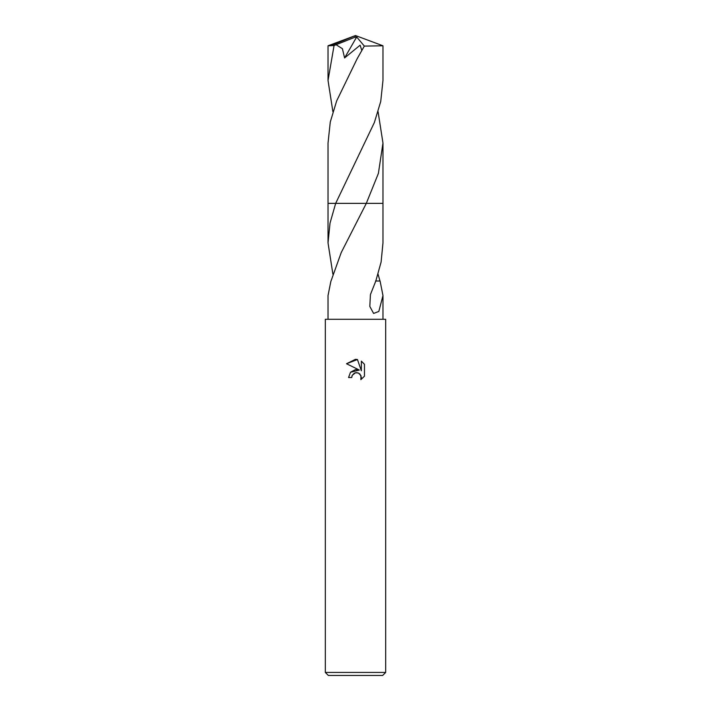<?xml version="1.0" encoding="UTF-8"?>
<svg xmlns="http://www.w3.org/2000/svg" width="711" height="711" viewBox="0 0 711 711"><rect width="100%" height="100%" fill="white"/><g stroke="black" fill="none" stroke-linecap="round" stroke-linejoin="round"><path stroke-width="1.07" d="M357.446 359.526L346.533 363.739L355.5 359.313L357.446 359.526L361.357 370.795L361.357 361.144L364.467 364.29L364.467 376.19L360.859 379.647L361.001 375.648L358.397 373.035L356.549 372.671L355.5 372.786L352.238 375.337L351.732 377.523L348.559 377.523L350.523 372.226L355.5 369.587L359.348 370.058L350.487 372.271M359.348 370.049L346.533 363.739M355.5 672.428L385.682 672.428L385.682 319.283L325.318 319.283L325.318 672.428L355.5 672.428M325.318 672.428L328.331 675.45L382.669 675.45L385.682 672.428M378.083 274.259L379.967 281.005M375.586 281.005L380.074 281.005L382.971 295.554L378.83 311.445L373.604 313.444L369.818 306.432L370.431 294.567L375.817 280.996L381.105 262.039L382.971 242.913L382.971 203.373L366.298 203.382L341.218 252.583L331.033 281.005M351.732 377.523L352.052 375.755M355.5 372.786L358.397 373.035L359.962 374.084L361.375 377.488L360.859 379.647L364.467 376.19M352.238 375.337L354.202 373.284M354.709 373.035L355.376 372.813M364.467 364.29L361.357 361.144M330.926 281.005L328.029 295.554L328.029 319.283M332.917 274.259L328.029 242.913L330.02 223.121L335.672 203.373L382.971 203.373L382.971 143.062L378.394 173.386L366.307 203.373L382.971 203.373M328.029 242.913L328.029 203.373L335.672 203.382L374.377 122.505L380.732 101.469L382.971 80.459L382.971 45.797L364.325 46.091L357.1 58.835L336.667 100.909L330.277 121.999L328.029 143.062L328.029 203.373L335.672 203.373M332.908 111.76L328.029 80.459L328.029 45.797L334.054 45.548L336.081 44.722L342.409 48.703L344.595 57.929L360.113 45.22L361.695 50.054M328.029 80.459L334.054 45.548M336.081 44.722L354.86 37.256L355.5 35.55L382.971 45.797M378.083 111.76L382.971 143.062M354.86 37.256L355.5 35.55L331.157 45.548M354.86 37.336L356.691 36.972L344.595 57.929M356.691 36.972L364.325 46.091M382.971 295.554L382.971 319.283M355.5 35.55L328.064 45.78"/></g></svg>

